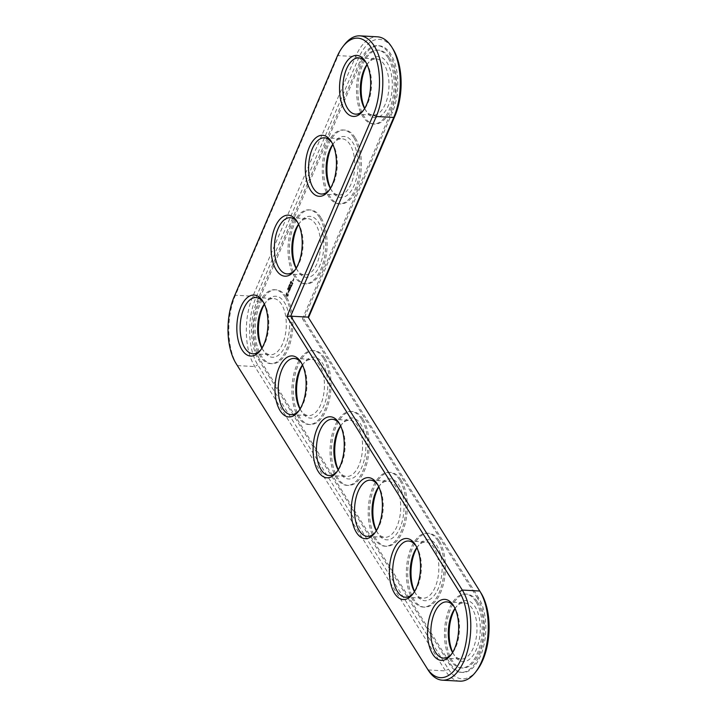 <?xml version="1.0" encoding="UTF-8"?>
<svg xmlns="http://www.w3.org/2000/svg" width="717" height="717" viewBox="0 0 717 717"><rect width="100%" height="100%" fill="white"/><g stroke="black" fill="none" stroke-linecap="round" stroke-linejoin="round"><path stroke-width="0.54" stroke-dasharray="3.58 2.69" d="M237.103 365.195A50.271 25.516 93.2 0 1 235.409 295.243L338.11 55.612A50.271 25.516 93.2 0 1 344.42 44.651M263.506 302.466A28.151 14.286 93.2 0 1 264.062 303.309A28.151 14.286 93.2 0 1 264.134 303.425A28.151 14.286 93.2 0 1 261.624 348.847A28.151 14.286 93.2 0 1 260.898 349.726M301.642 363.331A28.151 14.286 93.2 0 1 302.198 364.173A28.151 14.286 93.2 0 1 302.269 364.29A28.151 14.286 93.2 0 1 299.76 409.712A28.151 14.286 93.2 0 1 299.034 410.59M297.743 222.593A28.151 14.286 93.2 0 1 298.299 223.426A28.151 14.286 93.2 0 1 298.371 223.543A28.151 14.286 93.2 0 1 295.861 268.974A28.151 14.286 93.2 0 1 295.135 269.852M339.786 424.195A28.151 14.286 93.2 0 1 340.333 425.038A28.151 14.286 93.2 0 1 340.414 425.154A28.151 14.286 93.2 0 1 337.895 470.576A28.151 14.286 93.2 0 1 337.169 471.454M331.98 142.719A28.151 14.286 93.2 0 1 332.536 143.552A28.151 14.286 93.2 0 1 332.607 143.669A28.151 14.286 93.2 0 1 330.098 189.1A28.151 14.286 93.2 0 1 329.363 189.978M366.217 62.836A28.151 14.286 93.2 0 1 366.772 63.679A28.151 14.286 93.2 0 1 366.844 63.795A28.151 14.286 93.2 0 1 364.335 109.217A28.151 14.286 93.2 0 1 363.6 110.095M377.922 485.059A28.151 14.286 93.2 0 1 378.477 485.902A28.151 14.286 93.2 0 1 378.549 486.018A28.151 14.286 93.2 0 1 376.04 531.44A28.151 14.286 93.2 0 1 375.305 532.319M416.057 545.924A28.151 14.286 93.2 0 1 416.613 546.766A28.151 14.286 93.2 0 1 416.685 546.883A28.151 14.286 93.2 0 1 414.175 592.305A28.151 14.286 93.2 0 1 413.449 593.183M454.193 606.788A28.151 14.286 93.2 0 1 454.748 607.631A28.151 14.286 93.2 0 1 454.82 607.747A28.151 14.286 93.2 0 1 452.31 653.169A28.151 14.286 93.2 0 1 451.585 654.047M459.866 681.15A50.271 25.516 93.2 0 1 445.517 670.897L254.831 366.575A50.271 25.516 93.2 0 1 252.877 296.202L355.587 56.571A50.271 25.516 93.2 0 1 377.429 36.818M261.884 348.202A28.151 14.286 -86.8 0 0 262.288 348.883A28.151 14.286 -86.8 0 0 270.399 354.745A28.151 14.286 -86.8 0 0 285.052 336.004A28.151 14.286 -86.8 0 0 281.53 304.268A28.151 14.286 -86.8 0 0 273.5 298.532A28.151 14.286 -86.8 0 0 264.797 303.461A28.151 14.286 -86.8 0 0 264.322 304.098M308.131 317.129L479.754 591.023M476.859 670.476A47.86 24.288 93.2 0 1 448.412 669.095L257.726 364.774A47.86 24.288 93.2 0 1 255.87 297.779L358.581 58.149A47.86 24.288 93.2 0 1 393.149 49.294M262.001 348.005A30.562 15.514 -86.8 0 0 263.542 350.909A30.562 15.514 -86.8 0 0 285.581 345.334A30.562 15.514 -86.8 0 0 284.434 302.466A30.562 15.514 -86.8 0 0 266.267 301.588A30.562 15.514 -86.8 0 0 264.421 304.304M303.838 318.922L478.813 598.166A41.425 21.026 93.2 0 1 483.993 644.852A41.425 21.026 93.2 0 1 462.429 672.429A41.425 21.026 93.2 0 1 450.608 663.978L259.921 359.665A41.425 21.026 93.2 0 1 258.308 301.678L361.018 62.047A41.425 21.026 93.2 0 1 379.015 45.763A41.425 21.026 93.2 0 1 396.447 69.28A41.425 21.026 93.2 0 1 392.441 112.202L303.838 318.922L302.457 318.841L391.061 112.121A41.425 21.026 93.2 0 0 395.067 69.208A41.425 21.026 93.2 0 0 377.635 45.691L379.015 45.763M286.621 297.358A36.997 18.776 -86.8 0 0 276.063 289.811A36.997 18.776 -86.8 0 0 255.279 325.715A36.997 18.776 -86.8 0 0 271.985 363.689A36.997 18.776 -86.8 0 0 291.245 339.06A36.997 18.776 -86.8 0 0 286.621 297.358M478.813 598.166L477.432 598.086A41.425 21.026 93.2 0 1 482.604 644.78A41.425 21.026 93.2 0 1 461.04 672.358A41.425 21.026 93.2 0 1 449.218 663.906L258.532 359.584A41.425 21.026 93.2 0 1 256.928 301.597L359.629 61.967A41.425 21.026 93.2 0 1 377.635 45.691M477.432 598.086L302.457 318.841M285.241 297.277A36.997 18.776 -86.8 0 0 274.683 289.731A36.997 18.776 -86.8 0 0 253.89 325.643A36.997 18.776 -86.8 0 0 270.596 363.618A36.997 18.776 -86.8 0 0 289.865 338.989A36.997 18.776 -86.8 0 0 285.241 297.277M288.073 289.103L287.58 288.691L288.01 289.551L288.225 289.121L287.66 289.534L287.992 288.709L287.508 288.745L287.768 289.336M288.073 289.695L287.616 289.632L288.073 289.695M288.557 288.557L288.01 288.413L288.494 288.808M287.858 288.512L288.449 288.261L287.714 288.288L288.144 288.79M288.942 287.741L288.566 287.132L288.682 288.189L288.297 287.741L288.682 288.359L288.592 287.347L288.942 287.741L288.216 287.114L288.342 288.342L288.243 287.329L288.601 287.723M289.354 286.782L289.184 285.931L289.354 286.782L288.843 285.913L288.521 286.388L289.014 286.764M289.677 286.038L289.139 284.972L289.327 286.02M289.811 284.308L290.116 285.034L289.793 285.357L289.471 284.291L289.543 285.357L289.471 284.291M289.892 285.375L289.444 285.33L289.892 285.375M290.412 284.111L290.268 283.152L290.062 284.093M290.6 282.516L290.726 283.43L290.251 282.498M290.869 283.305L290.385 283.412L290.869 283.305M291.039 281.96L290.699 282.767L290.699 281.933M291.048 282.785L290.394 282.292M291.156 282.337L290.385 282.301M291.514 281.584L290.537 281.915L291.201 281.073L291.165 281.557M291.371 281.503L290.69 281.44M287.893 296.246L286.746 296.139L286.477 293.988L287.795 292.635L288.377 295.117L287.893 296.246L287.616 292.751L286.621 292.841L286.137 293.97L286.406 296.112L287.544 296.22M288.727 292.697L288.395 290.654L288.924 290.824L288.763 292.419L289.265 291.514L288.386 292.679L288.915 291.496L288.288 292.204L288.333 290.412L287.795 291.604L288.431 290.896L288.386 292.679M289.417 291.183L289.014 289.39L289.713 290.502L290.009 289.991L289.076 291.335L289.659 289.973L289.363 290.484L288.584 289.39L289.076 291.165M290.206 289.713L289.372 288.377L289.874 287.374L289.874 289.023L290.152 289.462L290.618 288.566L289.856 289.695L290.277 288.548L289.811 289.444L289.82 288.144L289.435 288.852L289.525 287.356L289.032 288.521L289.856 289.695M291.398 286.854L290.295 286.657L291.102 286.612L290.268 285.447L290.851 286.54L290.161 286.442L290.34 287.732L289.686 287.015L290.421 288.198L290.869 288.064L290.018 286.854L290.681 287.75L290.502 286.459L291.192 286.558L290.618 285.474L291.048 286.836M290.869 288.064L290.645 286.683M292.124 285.241L291.622 286.235L290.869 284.873L291.281 285.366L291.667 284.667L291.658 285.966L292.124 285.061L291.308 285.949L291.317 284.649L290.941 285.348L290.528 284.855L291.272 286.217L291.774 285.223M292.339 284.739L291.595 283.385L292.339 284.739L291.165 283.556L291.989 284.721M293.02 283.152L292.509 284.147L291.765 282.955L292.178 281.817L292.267 283.43L292.554 283.878L293.02 283.152L292.204 283.86L292.213 282.561L291.828 283.269L291.55 282.821L291.927 281.772L291.425 282.937L292.169 284.129L292.67 283.134M323.376 358.142A36.997 18.776 -86.8 0 0 312.818 350.595A36.997 18.776 -86.8 0 0 292.025 386.508A36.997 18.776 -86.8 0 0 308.74 424.482A36.997 18.776 -86.8 0 0 328.001 399.853A36.997 18.776 -86.8 0 0 323.376 358.142M292.984 280.132L293.11 281.467L292.984 280.132L292.303 280.705L292.679 281.476L292.635 280.114M293.513 280.526L293.056 279.782L293.701 279.693L293.513 280.526L293.352 279.675L292.706 279.764L293.172 280.508M293.88 279.666L293.62 278.124L293.88 279.666L293.28 278.106L292.948 278.707L293.54 279.648M319.477 217.403A36.997 18.776 -86.8 0 0 308.919 209.857A36.997 18.776 -86.8 0 0 288.126 245.761A36.997 18.776 -86.8 0 0 304.833 283.744A36.997 18.776 -86.8 0 0 324.093 259.106A36.997 18.776 -86.8 0 0 319.477 217.403M361.511 419.006A36.997 18.776 -86.8 0 0 350.954 411.459A36.997 18.776 -86.8 0 0 330.17 447.372A36.997 18.776 -86.8 0 0 346.876 485.346A36.997 18.776 -86.8 0 0 366.136 460.717A36.997 18.776 -86.8 0 0 361.511 419.006M353.705 137.53A36.997 18.776 -86.8 0 0 343.156 129.983A36.997 18.776 -86.8 0 0 322.363 165.887A36.997 18.776 -86.8 0 0 339.069 203.861A36.997 18.776 -86.8 0 0 358.33 179.232A36.997 18.776 -86.8 0 0 353.705 137.53M387.942 57.647A36.997 18.776 -86.8 0 0 377.384 50.1A36.997 18.776 -86.8 0 0 356.6 86.013A36.997 18.776 -86.8 0 0 373.306 123.987A36.997 18.776 -86.8 0 0 392.566 99.358A36.997 18.776 -86.8 0 0 387.942 57.647M399.647 479.87A36.997 18.776 -86.8 0 0 389.098 472.324A36.997 18.776 -86.8 0 0 368.305 508.236A36.997 18.776 -86.8 0 0 385.011 546.211A36.997 18.776 -86.8 0 0 404.271 521.582A36.997 18.776 -86.8 0 0 399.647 479.87M437.791 540.735A36.997 18.776 -86.8 0 0 427.233 533.188A36.997 18.776 -86.8 0 0 406.44 569.092A36.997 18.776 -86.8 0 0 423.147 607.075A36.997 18.776 -86.8 0 0 442.407 582.446A36.997 18.776 -86.8 0 0 437.791 540.735M475.927 601.599A36.997 18.776 -86.8 0 0 465.369 594.052A36.997 18.776 -86.8 0 0 444.576 629.956A36.997 18.776 -86.8 0 0 461.282 667.939A36.997 18.776 -86.8 0 0 480.551 643.31A36.997 18.776 -86.8 0 0 475.927 601.599M324.756 358.222A36.997 18.776 -86.8 0 0 314.207 350.676A36.997 18.776 -86.8 0 0 293.414 386.58A36.997 18.776 -86.8 0 0 310.12 424.554A36.997 18.776 -86.8 0 0 329.381 399.925A36.997 18.776 -86.8 0 0 324.756 358.222M300.145 408.869A30.562 15.514 -86.8 0 0 301.678 411.773A30.562 15.514 -86.8 0 0 323.717 406.198A30.562 15.514 -86.8 0 0 322.569 363.331A30.562 15.514 -86.8 0 0 304.402 362.452A30.562 15.514 -86.8 0 0 302.556 365.168M300.02 409.066A28.151 14.286 -86.8 0 0 300.432 409.748A28.151 14.286 -86.8 0 0 308.534 415.609A28.151 14.286 -86.8 0 0 323.188 396.868A28.151 14.286 -86.8 0 0 319.674 365.132A28.151 14.286 -86.8 0 0 311.635 359.396A28.151 14.286 -86.8 0 0 302.941 364.326A28.151 14.286 -86.8 0 0 302.457 364.962M320.858 217.484A36.997 18.776 -86.8 0 0 310.3 209.938A36.997 18.776 -86.8 0 0 289.507 245.841A36.997 18.776 -86.8 0 0 306.222 283.815A36.997 18.776 -86.8 0 0 325.482 259.187A36.997 18.776 -86.8 0 0 320.858 217.484M296.238 268.131A30.562 15.514 -86.8 0 0 297.77 271.035A30.562 15.514 -86.8 0 0 319.818 265.46A30.562 15.514 -86.8 0 0 318.671 222.593A30.562 15.514 -86.8 0 0 300.495 221.714A30.562 15.514 -86.8 0 0 298.657 224.43M296.121 268.328A28.151 14.286 -86.8 0 0 296.524 269.009A28.151 14.286 -86.8 0 0 304.626 274.871A28.151 14.286 -86.8 0 0 319.289 256.13A28.151 14.286 -86.8 0 0 315.767 224.394A28.151 14.286 -86.8 0 0 307.736 218.649A28.151 14.286 -86.8 0 0 299.034 223.579A28.151 14.286 -86.8 0 0 298.559 224.215M362.901 419.087A36.997 18.776 -86.8 0 0 352.343 411.54A36.997 18.776 -86.8 0 0 331.55 447.444A36.997 18.776 -86.8 0 0 348.256 485.418A36.997 18.776 -86.8 0 0 367.516 460.789A36.997 18.776 -86.8 0 0 362.901 419.087M338.281 469.734A30.562 15.514 -86.8 0 0 339.813 472.637A30.562 15.514 -86.8 0 0 361.861 467.063A30.562 15.514 -86.8 0 0 360.705 424.195A30.562 15.514 -86.8 0 0 342.538 423.317A30.562 15.514 -86.8 0 0 340.692 426.032M338.164 469.931A28.151 14.286 -86.8 0 0 338.567 470.612A28.151 14.286 -86.8 0 0 346.67 476.473A28.151 14.286 -86.8 0 0 361.323 457.733A28.151 14.286 -86.8 0 0 357.81 425.997A28.151 14.286 -86.8 0 0 349.779 420.261A28.151 14.286 -86.8 0 0 341.077 425.19A28.151 14.286 -86.8 0 0 340.602 425.817M355.094 137.601A36.997 18.776 -86.8 0 0 344.536 130.055A36.997 18.776 -86.8 0 0 323.743 165.959A36.997 18.776 -86.8 0 0 340.45 203.942A36.997 18.776 -86.8 0 0 359.719 179.304A36.997 18.776 -86.8 0 0 355.094 137.601M330.474 188.248A30.562 15.514 -86.8 0 0 332.007 191.152A30.562 15.514 -86.8 0 0 354.055 185.586A30.562 15.514 -86.8 0 0 352.898 142.719A30.562 15.514 -86.8 0 0 334.731 141.832A30.562 15.514 -86.8 0 0 332.894 144.547M330.358 188.454A28.151 14.286 -86.8 0 0 330.761 189.136A28.151 14.286 -86.8 0 0 338.863 194.988A28.151 14.286 -86.8 0 0 353.526 176.248A28.151 14.286 -86.8 0 0 350.004 144.52A28.151 14.286 -86.8 0 0 341.973 138.775A28.151 14.286 -86.8 0 0 333.271 143.705A28.151 14.286 -86.8 0 0 332.796 144.341M389.331 57.727A36.997 18.776 -86.8 0 0 378.773 50.181A36.997 18.776 -86.8 0 0 357.98 86.085A36.997 18.776 -86.8 0 0 374.686 124.059A36.997 18.776 -86.8 0 0 393.947 99.43A36.997 18.776 -86.8 0 0 389.331 57.727M364.711 108.375A30.562 15.514 -86.8 0 0 366.244 111.278A30.562 15.514 -86.8 0 0 388.291 105.704A30.562 15.514 -86.8 0 0 387.135 62.836A30.562 15.514 -86.8 0 0 368.968 61.958A30.562 15.514 -86.8 0 0 367.122 64.673M364.594 108.572A28.151 14.286 -86.8 0 0 364.998 109.253A28.151 14.286 -86.8 0 0 373.1 115.114A28.151 14.286 -86.8 0 0 387.754 96.374A28.151 14.286 -86.8 0 0 384.24 64.638A28.151 14.286 -86.8 0 0 376.21 58.902A28.151 14.286 -86.8 0 0 367.507 63.831A28.151 14.286 -86.8 0 0 367.032 64.467M401.036 479.951A36.997 18.776 -86.8 0 0 390.478 472.404A36.997 18.776 -86.8 0 0 369.685 508.308A36.997 18.776 -86.8 0 0 386.391 546.282A36.997 18.776 -86.8 0 0 405.661 521.653A36.997 18.776 -86.8 0 0 401.036 479.951M376.416 530.598A30.562 15.514 -86.8 0 0 377.949 533.502A30.562 15.514 -86.8 0 0 399.996 527.927A30.562 15.514 -86.8 0 0 398.84 485.059A30.562 15.514 -86.8 0 0 380.673 484.181A30.562 15.514 -86.8 0 0 378.836 486.897M376.3 530.795A28.151 14.286 -86.8 0 0 376.703 531.476A28.151 14.286 -86.8 0 0 384.805 537.338A28.151 14.286 -86.8 0 0 399.468 518.597A28.151 14.286 -86.8 0 0 395.945 486.861A28.151 14.286 -86.8 0 0 387.915 481.125A28.151 14.286 -86.8 0 0 379.212 486.054A28.151 14.286 -86.8 0 0 378.737 486.682M439.171 540.815A36.997 18.776 -86.8 0 0 428.614 533.269A36.997 18.776 -86.8 0 0 407.821 569.173A36.997 18.776 -86.8 0 0 424.536 607.147A36.997 18.776 -86.8 0 0 443.796 582.518A36.997 18.776 -86.8 0 0 439.171 540.815M414.551 591.462A30.562 15.514 -86.8 0 0 416.084 594.366A30.562 15.514 -86.8 0 0 438.132 588.791A30.562 15.514 -86.8 0 0 436.985 545.924A30.562 15.514 -86.8 0 0 418.818 545.045A30.562 15.514 -86.8 0 0 416.971 547.761M414.435 591.659A28.151 14.286 -86.8 0 0 414.838 592.341A28.151 14.286 -86.8 0 0 422.94 598.202A28.151 14.286 -86.8 0 0 437.603 579.461A28.151 14.286 -86.8 0 0 434.081 547.725A28.151 14.286 -86.8 0 0 426.05 541.989A28.151 14.286 -86.8 0 0 417.348 546.919A28.151 14.286 -86.8 0 0 416.873 547.546M477.307 601.68A36.997 18.776 -86.8 0 0 466.749 594.133A36.997 18.776 -86.8 0 0 445.965 630.037A36.997 18.776 -86.8 0 0 462.671 668.011A36.997 18.776 -86.8 0 0 481.932 643.382A36.997 18.776 -86.8 0 0 477.307 601.68M452.696 652.327A30.562 15.514 -86.8 0 0 454.228 655.23A30.562 15.514 -86.8 0 0 476.267 649.656A30.562 15.514 -86.8 0 0 475.12 606.788A30.562 15.514 -86.8 0 0 456.953 605.91A30.562 15.514 -86.8 0 0 455.107 608.625M452.57 652.524A28.151 14.286 -86.8 0 0 452.974 653.205A28.151 14.286 -86.8 0 0 461.085 659.066A28.151 14.286 -86.8 0 0 475.738 640.326A28.151 14.286 -86.8 0 0 472.225 608.59A28.151 14.286 -86.8 0 0 464.186 602.854A28.151 14.286 -86.8 0 0 455.483 607.783A28.151 14.286 -86.8 0 0 455.008 608.41M288.288 289.211L287.625 289.139M288.333 288.413L287.669 288.395M289.578 286.262L288.852 285.635M289.749 285.796L289.05 285.769M291.568 281.656L290.959 281.476M291.55 281.7L290.842 281.673M290.295 286.657L290.528 288.046M290.484 282.83L290.726 283.305L290.134 282.803M291.308 281.494L290.752 281.414M287.562 294.777L287.114 295.503L286.63 295.019L287.06 293.558L287.902 294.795L287.4 293.576L286.97 295.037L287.454 295.529L287.902 294.795M289.408 286.648L288.754 286.585M358.581 58.149L355.587 56.571L338.11 55.612L336.954 56.957M255.87 297.779L252.877 296.202L235.409 295.243L234.244 296.587M428.049 669.929L445.517 670.897L448.412 669.095M237.363 365.607L254.831 366.575L257.726 364.774M450.608 663.978L449.218 663.906M259.921 359.665L258.532 359.584M258.308 301.678L256.928 301.597M361.018 62.047L359.629 61.967M392.441 112.202L391.061 112.121M291.048 282.131L290.367 282.086M264.134 303.425L262.888 301.4M261.624 348.847L260.163 350.721M302.269 364.29L301.023 362.264M299.76 409.712L298.299 411.585M298.371 223.543L297.125 221.526M295.861 268.974L294.4 270.847M340.414 425.154L339.159 423.129M337.895 470.576L336.434 472.449M332.607 143.669L331.362 141.643M330.098 189.1L328.628 190.964M366.844 63.795L365.589 61.77M364.335 109.217L362.865 111.09M378.549 486.018L377.303 483.993M376.04 531.44L374.57 533.314M416.685 546.883L415.439 544.857M414.175 592.305L412.714 594.178M454.82 607.747L453.574 605.722M452.31 653.169L450.85 655.042M252.922 353.777L270.399 354.745M256.032 297.564L273.5 298.532M262.288 348.883L263.542 350.909M264.797 303.461L266.267 301.588M461.04 672.358L462.429 672.429M276.063 289.811L274.683 289.731M271.985 363.689L270.596 363.618M314.207 350.676L312.818 350.595M310.12 424.554L308.74 424.482M300.432 409.748L301.678 411.773M302.941 364.326L304.402 362.452M310.3 209.938L308.919 209.857M306.222 283.815L304.833 283.744M296.524 269.009L297.77 271.035M299.034 223.579L300.495 221.714M352.343 411.54L350.954 411.459M348.256 485.418L346.876 485.346M338.567 470.612L339.813 472.637M341.077 425.19L342.538 423.317M344.536 130.055L343.156 129.983M340.45 203.942L339.069 203.861M330.761 189.136L332.007 191.152M333.271 143.705L334.731 141.832M378.773 50.181L377.384 50.1M374.686 124.059L373.306 123.987M364.998 109.253L366.244 111.278M367.507 63.831L368.968 61.958M390.478 472.404L389.098 472.324M386.391 546.282L385.011 546.211M376.703 531.476L377.949 533.502M379.212 486.054L380.673 484.181M428.614 533.269L427.233 533.188M424.536 607.147L423.147 607.075M414.838 592.341L416.084 594.366M417.348 546.919L418.818 545.045M466.749 594.133L465.369 594.052M462.671 668.011L461.282 667.939M452.974 653.205L454.228 655.23M455.483 607.783L456.953 605.91M291.057 414.641L308.534 415.609M294.167 358.428L311.635 359.396M287.159 273.903L304.626 274.871M290.268 217.69L307.736 218.649M329.202 475.505L346.67 476.473M332.303 419.293L349.779 420.261M321.395 194.029L338.863 194.988M324.496 137.807L341.973 138.775M355.632 114.146L373.1 115.114M358.733 57.934L376.21 58.902M367.337 536.37L384.805 537.338M370.438 480.157L387.915 481.125M405.472 597.234L422.94 598.202M408.582 541.021L426.05 541.989M443.608 658.098L461.085 659.066M446.718 601.886L464.186 602.854"/><path stroke-width="1.08" d="M286.854 316.511L459.382 591.857A47.86 24.288 93.2 0 1 461.237 658.851A47.86 24.288 93.2 0 1 426.794 667.903L236.108 363.582A47.86 24.288 93.2 0 1 235.983 363.385A47.86 24.288 93.2 0 1 234.244 296.587L336.954 56.957A47.86 24.288 93.2 0 1 342.959 46.524A47.86 24.288 93.2 0 1 374.068 52.968A47.86 24.288 93.2 0 1 373.261 114.899L286.854 316.511L290.663 316.17L462.286 590.055A50.271 25.516 93.2 0 1 468.559 646.716A50.271 25.516 93.2 0 1 442.389 680.182A50.271 25.516 93.2 0 1 428.049 669.929L237.363 365.607A50.271 25.516 93.2 0 1 237.228 365.401A50.271 25.516 93.2 0 1 237.103 365.195M262.807 301.274A30.562 15.514 93.2 0 1 262.888 301.4A30.562 15.514 93.2 0 1 260.163 350.721A30.562 15.514 93.2 0 1 239.792 345.406A30.562 15.514 93.2 0 1 241.97 304.591A30.562 15.514 93.2 0 1 262.807 301.274M300.943 362.139A30.562 15.514 93.2 0 1 301.023 362.264A30.562 15.514 93.2 0 1 298.299 411.585A30.562 15.514 93.2 0 1 277.927 406.27A30.562 15.514 93.2 0 1 280.114 365.455A30.562 15.514 93.2 0 1 300.943 362.139M297.044 221.401A30.562 15.514 93.2 0 1 297.125 221.526A30.562 15.514 93.2 0 1 294.4 270.847A30.562 15.514 93.2 0 1 274.019 265.532A30.562 15.514 93.2 0 1 276.206 224.717A30.562 15.514 93.2 0 1 297.044 221.401M339.087 423.003A30.562 15.514 93.2 0 1 339.159 423.129A30.562 15.514 93.2 0 1 336.434 472.449A30.562 15.514 93.2 0 1 316.063 467.134A30.562 15.514 93.2 0 1 318.249 426.319A30.562 15.514 93.2 0 1 339.087 423.003M331.281 141.518A30.562 15.514 93.2 0 1 331.362 141.643A30.562 15.514 93.2 0 1 328.628 190.964A30.562 15.514 93.2 0 1 308.256 185.649A30.562 15.514 93.2 0 1 310.443 144.834A30.562 15.514 93.2 0 1 331.281 141.518M365.518 61.644A30.562 15.514 93.2 0 1 365.589 61.77A30.562 15.514 93.2 0 1 362.865 111.09A30.562 15.514 93.2 0 1 342.493 105.775A30.562 15.514 93.2 0 1 344.68 64.96A30.562 15.514 93.2 0 1 365.518 61.644M377.223 483.867A30.562 15.514 93.2 0 1 377.303 483.993A30.562 15.514 93.2 0 1 374.57 533.314A30.562 15.514 93.2 0 1 354.198 527.999A30.562 15.514 93.2 0 1 356.385 487.184A30.562 15.514 93.2 0 1 377.223 483.867M415.358 544.732A30.562 15.514 93.2 0 1 415.439 544.857A30.562 15.514 93.2 0 1 412.714 594.178A30.562 15.514 93.2 0 1 392.333 588.863A30.562 15.514 93.2 0 1 394.52 548.048A30.562 15.514 93.2 0 1 415.358 544.732M453.494 605.596A30.562 15.514 93.2 0 1 453.574 605.722A30.562 15.514 93.2 0 1 450.85 655.042A30.562 15.514 93.2 0 1 430.478 649.727A30.562 15.514 93.2 0 1 432.656 608.912A30.562 15.514 93.2 0 1 453.494 605.596M342.959 46.524L344.42 44.651A50.271 25.516 93.2 0 1 359.952 35.85A50.271 25.516 93.2 0 1 381.112 64.387A50.271 25.516 93.2 0 1 376.255 116.477L290.663 316.17L308.131 317.129L479.754 591.023A50.271 25.516 93.2 0 1 479.879 591.229A50.271 25.516 93.2 0 1 475.398 672.349A50.271 25.516 93.2 0 1 459.866 681.15L442.389 680.182M260.898 349.726A28.151 14.286 93.2 0 1 252.922 353.777A28.151 14.286 93.2 0 1 240.213 324.882A28.151 14.286 93.2 0 1 256.032 297.564A28.151 14.286 93.2 0 1 263.506 302.466M299.034 410.59A28.151 14.286 93.2 0 1 291.057 414.641A28.151 14.286 93.2 0 1 278.348 385.746A28.151 14.286 93.2 0 1 294.167 358.428A28.151 14.286 93.2 0 1 301.642 363.331M295.135 269.852A28.151 14.286 93.2 0 1 287.159 273.903A28.151 14.286 93.2 0 1 274.45 245.008A28.151 14.286 93.2 0 1 290.268 217.69A28.151 14.286 93.2 0 1 297.743 222.593M337.169 471.454A28.151 14.286 93.2 0 1 329.202 475.505A28.151 14.286 93.2 0 1 316.484 446.61A28.151 14.286 93.2 0 1 332.303 419.293A28.151 14.286 93.2 0 1 339.786 424.195M329.363 189.978A28.151 14.286 93.2 0 1 321.395 194.029A28.151 14.286 93.2 0 1 308.677 165.134A28.151 14.286 93.2 0 1 324.496 137.807A28.151 14.286 93.2 0 1 331.98 142.719M363.6 110.095A28.151 14.286 93.2 0 1 355.632 114.146A28.151 14.286 93.2 0 1 342.914 85.251A28.151 14.286 93.2 0 1 358.733 57.934A28.151 14.286 93.2 0 1 366.217 62.836M375.305 532.319A28.151 14.286 93.2 0 1 367.337 536.37A28.151 14.286 93.2 0 1 354.619 507.475A28.151 14.286 93.2 0 1 370.438 480.157A28.151 14.286 93.2 0 1 377.922 485.059M413.449 593.183A28.151 14.286 93.2 0 1 405.472 597.234A28.151 14.286 93.2 0 1 392.764 568.339A28.151 14.286 93.2 0 1 408.582 541.021A28.151 14.286 93.2 0 1 416.057 545.924M451.585 654.047A28.151 14.286 93.2 0 1 443.608 658.098A28.151 14.286 93.2 0 1 430.899 629.203A28.151 14.286 93.2 0 1 446.718 601.886A28.151 14.286 93.2 0 1 454.193 606.788M359.952 35.85L377.429 36.818A50.271 25.516 93.2 0 1 391.903 47.277A50.271 25.516 93.2 0 1 393.723 117.436L308.131 317.129M264.322 304.098A28.151 14.286 -86.8 0 0 261.884 348.202M391.903 47.277L393.149 49.294A47.86 24.288 93.2 0 1 394.888 116.091L308.48 317.685M481.008 593.049A47.86 24.288 93.2 0 1 481.134 593.246A47.86 24.288 93.2 0 1 476.859 670.476L475.398 672.349M264.421 304.304A30.562 15.514 -86.8 0 0 262.001 348.005M302.556 365.168A30.562 15.514 -86.8 0 0 300.145 408.869M302.457 364.962A28.151 14.286 -86.8 0 0 300.02 409.066M298.657 224.43A30.562 15.514 -86.8 0 0 296.238 268.131M298.559 224.215A28.151 14.286 -86.8 0 0 296.121 268.328M340.692 426.032A30.562 15.514 -86.8 0 0 338.281 469.734M340.602 425.817A28.151 14.286 -86.8 0 0 338.164 469.931M332.894 144.547A30.562 15.514 -86.8 0 0 330.474 188.248M332.796 144.341A28.151 14.286 -86.8 0 0 330.358 188.454M367.122 64.673A30.562 15.514 -86.8 0 0 364.711 108.375M367.032 64.467A28.151 14.286 -86.8 0 0 364.594 108.572M378.836 486.897A30.562 15.514 -86.8 0 0 376.416 530.598M378.737 486.682A28.151 14.286 -86.8 0 0 376.3 530.795M416.971 547.761A30.562 15.514 -86.8 0 0 414.551 591.462M416.873 547.546A28.151 14.286 -86.8 0 0 414.435 591.659M455.107 608.625A30.562 15.514 -86.8 0 0 452.696 652.327M455.008 608.41A28.151 14.286 -86.8 0 0 452.57 652.524M479.754 591.023L462.286 590.055L459.382 591.857M394.888 116.091L393.723 117.436L376.255 116.477L373.261 114.899M428.049 669.929L426.794 667.903M237.363 365.607L236.108 363.582M235.983 363.385L237.228 365.401M481.134 593.246L479.879 591.229"/></g></svg>
